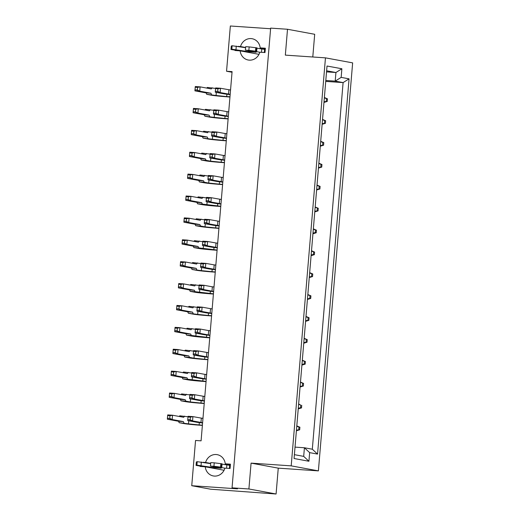 <?xml version="1.0" encoding="UTF-8"?>
<svg xmlns="http://www.w3.org/2000/svg" width="520" height="520" viewBox="0 0 520 520"><rect width="100%" height="100%" fill="white"/><g stroke="black" fill="none" stroke-linecap="round" stroke-linejoin="round"><path stroke-width="0.78" d="M312.319 449.222L317.551 454.097L349.063 78.845L343.103 82.589L312.319 449.222L304.414 447.759L309.647 452.634L308.925 461.253L294.067 458.51L327.022 66.02L341.881 68.764L341.159 77.383L349.063 78.845M326.625 70.791L335.926 72.508L335.205 81.127L343.103 82.589L325.735 81.406M318.389 470.88L291.2 465.862L325.462 57.857L352.644 62.875L318.389 470.88L278.258 468.143L276.088 494L210.711 489.216L191.744 485.713L237.49 488.832L232.05 487.832L270.654 28.113L287.508 29.263L314.691 34.288L312.786 56.992M276.088 494L248.905 488.976L232.05 487.832M191.744 485.713L195.546 440.466L201.084 440.843L232.089 71.624L226.551 71.246L232.031 72.261M224.068 470.262L205.244 466.785A10.822 10.049 -79.5 0 0 213.285 475.943A10.822 10.049 -79.5 0 0 224.9 468.124L230.081 468.481L230.438 464.172L225.264 463.814L230.393 464.763M317.551 454.097L309.647 452.634M291.2 465.862L251.076 463.125L278.258 468.143M251.076 463.125L248.905 488.976M270.601 28.743L230.347 26L226.551 71.246M205.244 466.785L200.064 466.434L200.109 465.875M203.06 462.3L205.602 462.475A10.822 10.049 100.5 0 1 217.217 454.662A10.822 10.049 100.5 0 1 225.264 463.814M237.991 46.371L240.533 46.547A10.822 10.049 100.5 0 1 252.142 38.727A10.822 10.049 100.5 0 1 260.189 47.886L265.369 48.236L265.005 52.546L259.825 52.195A10.822 10.049 100.5 0 1 248.216 60.008A10.822 10.049 100.5 0 1 240.169 50.856L234.988 50.498L235.034 49.94M325.462 57.857L285.337 55.12L287.508 29.263M295.022 447.122L304.414 447.759L303.693 456.378L308.925 461.253M303.693 456.378L294.392 454.662M258.999 54.334L240.169 50.856M326.534 71.87L335.926 72.508L341.881 68.764M325.812 80.49L335.205 81.127L341.159 77.383M260.325 47.911A10.822 10.049 -79.5 0 0 259.928 48.782M225.4 463.84A10.822 10.049 -79.5 0 0 224.998 464.718M205.602 462.475L210.685 463.411M260.189 47.886L265.317 48.834M240.533 46.547L245.609 47.483M259.805 52.267L255.125 51.376L256.087 51.22L248.865 50.349L245.537 50.167L256.152 52.28L248.385 51.688L231.836 49.192L231.133 49.517L242.989 51.376M231.27 46.027L230.984 49.471L231.27 46.027L232.122 45.747L245.589 47.704M245.388 50.128L245.681 46.677L249.158 46.904L256.978 47.879L256.692 51.331M256.952 48.217L265.265 49.465M224.881 468.195L220.201 467.304L221.162 467.149L213.941 466.284L210.613 466.102L221.228 468.215L213.453 467.623L196.905 465.127L196.203 465.446L208.065 467.304M196.346 461.955L196.053 465.4L196.346 461.955L197.197 461.675L210.665 463.632M210.464 466.057L210.75 462.612L214.233 462.832L222.053 463.814L221.761 467.259M222.02 464.152L230.334 465.4M249.158 46.904L248.865 50.349M236.275 46.072L235.989 49.517M214.233 462.832L213.941 466.284M201.35 462L201.065 465.452M197.944 311.331L197.685 314.411L208.312 315.484L208.507 313.151M197.685 314.411L188.35 313.248L192.875 314.087A13.416 0.527 -175.2 0 0 210.21 315.835L211.569 315.933M211.588 315.712L208.312 315.484M188.448 307.014L188.929 306.351L197.197 307.32M210.392 308.692L212.167 308.815M212.154 308.958L202.105 307.164L201.74 311.474L211.796 313.267M211.776 313.521A13.416 0.527 4.8 0 1 205.335 312.695L196.931 311.142L201.74 311.474L199.349 310.297L196.937 310.135L196.931 311.142M206.258 379.191A13.416 0.527 4.8 0 1 199.823 378.372L191.412 376.818L191.776 372.509L196.593 372.84L204.997 374.394L204.639 378.703L206.278 378.944M206.642 374.634L204.997 374.394M206.076 381.381L187.649 379.249L182.832 378.924L187.356 379.756A13.416 0.527 -175.2 0 0 204.698 381.511L206.056 381.602M182.936 372.691L183.411 372.028L191.685 372.996M204.874 374.368L206.655 374.491M202.963 418.412L192.914 416.618L192.55 420.927L202.605 422.721M202.586 422.975A13.416 0.527 4.8 0 1 196.144 422.156L187.739 420.602L192.55 420.927L190.158 419.75L187.746 419.588L187.739 420.602M204.802 396.519L194.753 394.726L194.389 399.035L204.444 400.829M204.419 401.082A13.416 0.527 4.8 0 1 197.983 400.263L189.572 398.71L194.389 399.035L191.997 397.859L189.586 397.696L189.572 398.71M188.754 420.791L188.494 423.865L199.121 424.944L199.316 422.611M188.494 423.865L179.16 422.701L183.683 423.54A13.416 0.527 -175.2 0 0 201.019 425.295L202.378 425.386M202.397 425.165L199.121 424.944M179.257 416.475L179.738 415.812L188.006 416.774M201.201 418.151L202.975 418.269M190.593 398.899L190.333 401.979L200.961 403.052L201.156 400.719M190.333 401.979L185.809 401.141L180.993 400.816L185.517 401.648A13.416 0.527 -175.2 0 0 202.858 403.403L204.217 403.494M204.237 403.273L200.961 403.052M181.097 394.582L181.571 393.919L189.846 394.888M203.034 396.26L204.815 396.383M194.272 355.115L194.012 358.196L204.639 359.268L204.834 356.935M194.012 358.196L189.488 357.357L184.672 357.032L189.196 357.864A13.416 0.527 -175.2 0 0 206.531 359.619L207.896 359.71M207.916 359.496L204.639 359.268M184.775 350.799L185.25 350.135L193.525 351.104M206.713 352.476L208.494 352.599M208.481 352.742L198.425 350.948L198.068 355.257L208.117 357.051M208.097 357.299A13.416 0.527 4.8 0 1 201.662 356.479L193.252 354.926L198.068 355.257L195.669 354.081L193.264 353.912L193.252 354.926M209.937 335.406A13.416 0.527 4.8 0 1 203.495 334.588L195.091 333.034L195.448 328.725L200.265 329.056L208.676 330.61L208.312 334.919L209.957 335.16M210.321 330.85L208.676 330.61M209.749 337.603L191.328 335.465L186.511 335.14L191.035 335.972A13.416 0.527 -175.2 0 0 208.37 337.727L209.736 337.825M186.615 328.906L187.089 328.244L195.364 329.212M208.553 330.584L210.333 330.707M298.292 408.194L300.567 407.732L300.788 405.145L298.617 404.326M193.739 306.683L192.914 307.84L181.721 305.773L181.357 310.083L192.55 312.15L193.161 313.579M192.55 312.15L187.733 311.825L188.35 313.248M187.733 311.825L176.547 309.757L176.904 305.448L181.721 305.773L179.179 306.319L178.964 308.906L181.357 310.083L176.547 309.757M306 316.427L309.088 317.759L308.867 320.339L305.584 321.341M196.937 310.135L197.288 306.833L202.105 307.164L199.563 307.71L199.349 310.297M204.639 378.703L196.228 377.15L191.412 376.818M191.639 373.217L194.051 373.386L196.593 372.84L196.228 377.15L193.83 375.966L191.425 375.804M188.227 372.353L187.395 373.516L176.208 371.449L175.844 375.759L187.031 377.825L187.649 379.249M187.031 377.825L182.221 377.494L182.832 378.924M182.221 377.494L171.028 375.427L171.392 371.118L176.208 371.449L173.667 371.995L173.446 374.582L175.844 375.759L171.028 375.427M300.482 382.096L303.57 383.428L303.355 386.016L300.072 387.01M187.746 419.588L188.097 416.293L192.914 416.618L190.372 417.163L190.158 419.75M189.586 397.696L189.936 394.401L194.753 394.726L192.212 395.272L191.997 397.859M184.548 416.137L183.722 417.293L172.53 415.226L172.166 419.536L183.358 421.603L183.969 423.033M183.358 421.603L178.542 421.278L179.16 422.701M178.542 421.278L167.356 419.211L167.713 414.901L172.53 415.226L169.988 415.772L169.774 418.36L172.166 419.536L167.356 419.211M296.81 425.88L299.897 427.213L299.676 429.8L296.394 430.794M186.388 394.245L185.556 395.408L174.369 393.341L174.005 397.651L185.198 399.718L185.809 401.141M185.198 399.718L180.381 399.386L180.993 400.816M180.381 399.386L169.189 397.319L169.553 393.01L174.369 393.341L171.828 393.887L171.613 396.468L174.005 397.651L169.189 397.319M300.788 405.145L298.642 403.988M298.233 408.902L301.516 407.907L300.567 407.732M301.73 405.321L301.516 407.907M190.067 350.467L189.234 351.624L178.042 349.557L177.684 353.866L188.87 355.934L189.488 357.357M188.87 355.934L184.054 355.602L184.672 357.032M184.054 355.602L172.868 353.535L173.232 349.226L178.042 349.557L175.506 350.103L175.286 352.69L177.684 353.866L172.868 353.535M301.971 364.41L304.245 363.948L304.46 361.361L302.296 360.542M302.322 360.21L305.409 361.537L305.195 364.124L301.906 365.118M193.264 353.912L193.615 350.616L198.425 350.948L195.891 351.494L195.669 354.081M208.312 334.919L199.908 333.365L195.091 333.034M195.319 329.44L197.724 329.602L200.265 329.056L199.908 333.365L197.509 332.189L195.104 332.02M191.906 328.575L191.074 329.732L179.881 327.665L179.524 331.975L190.71 334.041L191.328 335.465M190.71 334.041L185.894 333.71L186.511 335.14M185.894 333.71L174.707 331.643L175.065 327.334L179.881 327.665L177.339 328.211L177.125 330.798L179.524 331.975L174.707 331.643M308.867 320.339L305.643 320.625M307.918 320.164L308.139 317.584L305.968 316.764M308.139 317.584L309.088 317.759M197.158 307.548L199.563 307.71M194.051 373.386L193.83 375.966M303.355 386.016L300.131 386.301M300.456 382.434L303.57 383.428M302.62 383.253L302.406 385.84M187.967 417.001L190.372 417.163M189.806 395.109L192.212 395.272M299.676 429.8L296.452 430.085M298.727 429.624L298.948 427.037L296.777 426.218M298.948 427.037L299.897 427.213M305.195 364.124L304.245 363.948M305.409 361.537L304.46 361.361M193.479 351.325L195.891 351.494M197.724 329.602L197.509 332.189M303.745 343.232L307.028 342.231L303.803 342.518M304.128 338.656L307.249 339.651L304.161 338.319M307.249 339.651L307.028 342.231M306.085 342.056L306.3 339.476M176.774 306.156L179.179 306.319M176.553 308.744L178.964 308.906M171.256 371.832L173.667 371.995M171.041 374.413L173.446 374.582M167.583 415.61L169.988 415.772M167.362 418.197L169.774 418.36M169.422 393.718L171.828 393.887M169.202 396.305L171.613 396.468M173.095 349.941L175.506 350.103M172.881 352.521L175.286 352.69M174.935 328.048L177.339 328.211M174.72 330.636L177.125 330.798M228.703 111.937L218.647 110.142L218.29 114.452L228.339 116.246M228.319 116.499A13.416 0.527 4.8 0 1 221.878 115.681L213.473 114.127L218.29 114.452L215.891 113.276L213.486 113.113L213.473 114.127M230.542 90.044L220.487 88.251L220.123 92.56L230.178 94.354M230.159 94.608A13.416 0.527 4.8 0 1 223.717 93.788L215.312 92.235L220.123 92.56L217.731 91.384L215.319 91.221L215.312 92.235M214.487 114.316L214.233 117.39L224.861 118.469L225.056 116.129M214.233 117.39L204.893 116.227L209.417 117.065A13.416 0.527 -175.2 0 0 226.753 118.82L228.118 118.911M228.137 118.69L224.861 118.469M204.997 109.999L205.472 109.33L213.746 110.299M226.935 111.677L228.716 111.794M216.327 92.424L216.073 95.498L226.694 96.577L226.895 94.244M216.073 95.498L206.733 94.335L211.256 95.173A13.416 0.527 -175.2 0 0 228.592 96.928L229.951 97.019M229.97 96.798L226.694 96.577M206.83 88.108L207.311 87.445L215.579 88.406M228.774 89.784L230.549 89.901M213.486 113.113L213.837 109.817L218.647 110.142L216.106 110.689L215.891 113.276M215.319 91.221L215.67 87.926L220.487 88.251L217.945 88.797L217.731 91.384M210.288 109.662L209.456 110.819L198.263 108.752L197.906 113.061L209.092 115.128L209.709 116.558M209.092 115.128L204.275 114.803L204.893 116.227M204.275 114.803L193.089 112.736L193.453 108.427L198.263 108.752L195.722 109.298L195.507 111.885L197.906 113.061L193.089 112.736M322.543 119.405L325.631 120.737L325.416 123.325L322.127 124.319M212.121 87.77L211.296 88.927L200.103 86.859L199.739 91.169L210.931 93.236L211.542 94.666M210.931 93.236L206.115 92.911L206.733 94.335M206.115 92.911L194.928 90.844L195.286 86.534L200.103 86.859L197.561 87.406L197.347 89.992L199.739 91.169L194.928 90.844M324.382 97.513L327.47 98.846L327.249 101.433L323.967 102.427M213.701 110.526L216.106 110.689M215.54 88.634L217.945 88.797M325.416 123.325L322.192 123.611M324.467 123.149L324.682 120.562L322.511 119.743M324.682 120.562L325.631 120.737M327.249 101.433L324.025 101.719M326.3 101.257L326.521 98.67L324.35 97.851M326.521 98.67L327.47 98.846M193.317 109.135L195.722 109.298M193.102 111.722L195.507 111.885M195.156 87.243L197.561 87.406M194.935 89.83L197.347 89.992M223.184 177.613L213.135 175.819L212.771 180.128L222.827 181.922M222.8 182.169A13.416 0.527 4.8 0 1 216.365 181.35L207.955 179.797L212.771 180.128L210.379 178.952L207.968 178.783L207.955 179.797M225.024 155.72L214.975 153.927L214.611 158.236L224.66 160.03M224.64 160.277A13.416 0.527 4.8 0 1 218.205 159.458L209.794 157.905L214.611 158.236L212.212 157.06L209.807 156.891L209.794 157.905M226.863 133.828L216.814 132.035L216.45 136.344L226.499 138.138M226.48 138.392A13.416 0.527 4.8 0 1 220.044 137.566L211.633 136.013L216.45 136.344L214.052 135.167L211.647 135.005L211.633 136.013M208.975 179.985L208.715 183.066L219.343 184.139L219.537 181.805M208.715 183.066L204.191 182.228L199.375 181.903L203.899 182.734A13.416 0.527 -175.2 0 0 221.24 184.489L222.599 184.581M222.619 184.366L219.343 184.139M199.478 175.669L199.953 175.006L208.228 175.975M221.416 177.346L223.197 177.469M210.815 158.093L210.555 161.174L221.182 162.247L221.377 159.913M210.555 161.174L206.031 160.335L201.214 160.011L205.738 160.849A13.416 0.527 -175.2 0 0 223.08 162.597L224.439 162.695M224.458 162.474L221.182 162.247M201.318 153.777L201.792 153.114L210.067 154.083M223.256 155.454L225.036 155.578M212.654 136.201L212.394 139.282L223.022 140.361L223.217 138.021M212.394 139.282L203.053 138.119L207.578 138.957A13.416 0.527 -175.2 0 0 224.919 140.706L226.278 140.803M226.297 140.582L223.022 140.361M203.158 131.885L203.632 131.222L211.906 132.191M225.095 133.562L226.876 133.685M221.351 199.505L211.296 197.711L210.931 202.02L220.987 203.814M220.968 204.061A13.416 0.527 4.8 0 1 214.526 203.242L206.122 201.689L210.931 202.02L208.54 200.837L206.128 200.675L206.122 201.689M220.779 206.252L202.352 204.119L197.542 203.794L202.066 204.627A13.416 0.527 -175.2 0 0 219.401 206.381L220.76 206.472M197.639 197.561L198.12 196.898L206.388 197.867M219.583 199.238L221.358 199.362M207.968 178.783L208.319 175.487L213.135 175.819L210.594 176.364L210.379 178.952M209.807 156.891L210.158 153.595L214.975 153.927L212.433 154.472L212.212 157.06M211.647 135.005L211.998 131.703L216.814 132.035L214.272 132.581L214.052 135.167M204.769 175.338L203.938 176.494L192.751 174.428L192.387 178.737L203.58 180.804L204.191 182.228M203.58 180.804L198.764 180.472L199.375 181.903M198.764 180.472L187.571 178.406L187.935 174.096L192.751 174.428L190.209 174.974L189.995 177.561L192.387 178.737L187.571 178.406M317.025 185.081L320.119 186.407L319.897 188.994L316.615 189.995M206.609 153.446L205.777 154.602L194.591 152.535L194.227 156.845L205.419 158.912L206.031 160.335M205.419 158.912L200.603 158.587L201.214 160.011M200.603 158.587L189.41 156.513L189.774 152.21L194.591 152.535L192.049 153.082L191.828 155.669L194.227 156.845L189.41 156.513M318.864 163.189L321.952 164.522L321.737 167.102L318.454 168.103M208.448 131.553L207.617 132.71L196.43 130.644L196.066 134.953L207.253 137.02L207.87 138.45M207.253 137.02L202.442 136.695L203.053 138.119M202.442 136.695L191.25 134.628L191.614 130.319L196.43 130.644L193.889 131.19L193.667 133.776L196.066 134.953L191.25 134.628M320.704 141.297L323.791 142.63L323.577 145.21L320.294 146.211M206.128 200.675L206.479 197.379L211.296 197.711L208.754 198.256L208.54 200.837M202.93 197.223L202.105 198.386L190.911 196.319L190.547 200.629L201.74 202.696L202.352 204.119M201.74 202.696L196.924 202.364L197.542 203.794M196.924 202.364L185.738 200.297L186.095 195.988L190.911 196.319L188.37 196.865L188.156 199.453L190.547 200.629L185.738 200.297M315.192 206.967L318.279 208.299L318.058 210.886L314.776 211.881M208.189 176.202L210.594 176.364M210.022 154.31L212.433 154.472M211.861 132.418L214.272 132.581M319.897 188.994L316.673 189.28M318.949 188.819L319.169 186.238L316.999 185.412M319.169 186.238L320.119 186.407M321.737 167.102L318.513 167.388M320.788 166.927L321.002 164.346L318.838 163.527M321.002 164.346L321.952 164.522M323.577 145.21L320.353 145.502M322.627 145.041L322.842 142.454L320.678 141.635M322.842 142.454L323.791 142.63M206.349 198.088L208.754 198.256M318.058 210.886L314.834 211.172M315.159 207.305L318.279 208.299M317.33 208.124L317.109 210.711M187.805 174.811L190.209 174.974M187.583 177.392L189.995 177.561M189.638 152.919L192.049 153.082M189.423 155.506L191.828 155.669M191.477 131.027L193.889 131.19M191.263 133.614L193.667 133.776M185.965 196.703L188.37 196.865M185.744 199.284L188.156 199.453M219.511 221.397L209.456 219.596L209.099 223.906L219.147 225.706M219.128 225.953A13.416 0.527 4.8 0 1 212.686 225.134L204.282 223.581L209.099 223.906L206.7 222.729L204.295 222.567L204.282 223.581M205.296 223.769L205.042 226.85L215.67 227.922L215.865 225.589M205.042 226.85L200.519 226.011L195.702 225.686L200.226 226.519A13.416 0.527 -175.2 0 0 217.561 228.274L218.927 228.364M218.94 228.144L215.67 227.922M195.806 219.453L196.281 218.79L204.555 219.758M217.744 221.13L219.525 221.254M217.672 243.282L207.617 241.488L207.259 245.797L217.308 247.592M217.289 247.845A13.416 0.527 4.8 0 1 210.853 247.026L202.442 245.472L207.259 245.797L204.861 244.621L202.456 244.458L202.442 245.472M217.107 250.036L198.679 247.904L193.863 247.572L198.386 248.411A13.416 0.527 -175.2 0 0 215.728 250.166L217.087 250.257M193.967 241.345L194.441 240.682L202.716 241.644M215.904 243.022L217.685 243.139M204.295 222.567L204.646 219.271L209.456 219.596L206.915 220.149L206.7 222.729M201.097 219.115L200.265 220.279L189.072 218.212L188.714 222.521L199.901 224.588L200.519 226.011M199.901 224.588L195.084 224.256L195.702 225.686M195.084 224.256L183.898 222.19L184.256 217.88L189.072 218.212L186.531 218.758L186.316 221.338L188.714 222.521L183.898 222.19M312.995 233.064L315.276 232.603L315.49 230.016L313.32 229.197M313.352 228.858L316.44 230.191L316.225 232.778L312.936 233.772M202.456 244.458L202.806 241.163L207.617 241.488L205.082 242.034L204.861 244.621M199.258 241.007L198.425 242.171L187.233 240.103L186.875 244.406L198.061 246.48L198.679 247.904M198.061 246.48L193.245 246.149L193.863 247.572M193.245 246.149L182.058 244.082L182.422 239.772L187.233 240.103L184.697 240.65L184.477 243.23L186.875 244.406L182.058 244.082M311.512 250.75L314.6 252.083L314.386 254.67L311.103 255.665M311.161 254.956L313.437 254.494L313.651 251.908L311.486 251.089M204.51 219.98L206.915 220.149M316.225 232.778L315.276 232.603M316.44 230.191L315.49 230.016M202.67 241.872L205.082 242.034M314.386 254.67L313.437 254.494M313.651 251.908L314.6 252.083M184.125 218.589L186.531 218.758M183.911 221.175L186.316 221.338M182.286 240.481L184.697 240.65M182.072 243.067L184.477 243.23M213.609 291.629A13.416 0.527 4.8 0 1 207.175 290.81L198.764 289.257L199.128 284.947L203.944 285.272L212.349 286.825L211.991 291.135L213.636 291.375M213.993 287.066L212.349 286.825M213.428 293.82L195 291.688L190.183 291.356L194.708 292.195A13.416 0.527 -175.2 0 0 212.05 293.943L213.408 294.041M190.287 285.129L190.762 284.459L199.036 285.428M212.225 286.806L214.006 286.923M211.991 291.135L203.58 289.582L198.764 289.257M198.998 285.656L201.403 285.818L203.944 285.272L203.58 289.582L201.188 288.405L198.776 288.243M195.578 284.791L194.747 285.948L183.56 283.881L183.196 288.19L194.389 290.257L195 291.688M194.389 290.257L189.572 289.933L190.183 291.356M189.572 289.933L178.38 287.865L178.744 283.556L183.56 283.881L181.019 284.427L180.804 287.014L183.196 288.19L178.38 287.865M307.834 294.534L310.928 295.867L310.707 298.454L307.424 299.449M201.403 285.818L201.188 288.405M310.707 298.454L307.483 298.74M307.808 294.873L310.928 295.867M309.978 295.692L309.757 298.279M178.614 284.264L181.019 284.427M178.393 286.851L180.804 287.014M201.624 267.553L201.364 270.627L211.991 271.707L212.186 269.373M201.364 270.627L192.023 269.464L196.547 270.303A13.416 0.527 -175.2 0 0 213.889 272.058L215.248 272.149M215.267 271.928L211.991 271.707M192.127 263.237L192.602 262.574L200.876 263.536M214.065 264.914L215.846 265.031M197.418 262.899L196.586 264.056L185.4 261.989L185.036 266.298L196.222 268.365L196.839 269.796M196.222 268.365L191.412 268.041L192.023 269.464M191.412 268.041L180.219 265.974L180.583 261.664L185.4 261.989L182.858 262.535L182.637 265.122L185.036 266.298L180.219 265.974M309.673 272.642L312.761 273.975L312.546 276.562L309.264 277.557M312.546 276.562L309.322 276.848M311.597 276.387L311.812 273.8L309.647 272.981M311.812 273.8L312.761 273.975M180.447 262.373L182.858 262.535M180.232 264.959L182.637 265.122M215.833 265.174L205.784 263.38L205.419 267.69L215.469 269.483M215.449 269.737A13.416 0.527 4.8 0 1 209.014 268.918L200.603 267.365L205.419 267.69L203.021 266.513L200.616 266.351L200.603 267.365M200.616 266.351L200.967 263.055L205.784 263.38L203.242 263.926L203.021 266.513M200.831 263.764L203.242 263.926M231.836 49.192L232.122 45.747M264.322 52.501L264.576 49.419M261.768 49.134L261.502 52.306M256.38 47.768L256.087 51.22M255.801 47.691L255.508 51.136M248.463 50.745L248.385 51.688M196.905 465.127L197.197 461.675M229.392 468.429L229.651 465.354M226.844 465.069L226.577 468.24M221.455 463.704L221.162 467.149M220.87 463.619L220.584 467.071M213.538 466.674L213.453 467.623M210.516 308.718L210.151 313.027M202.8 381.16L202.995 378.826M192.433 377.007L192.172 380.088M201.325 418.171L200.961 422.481M203.158 396.279L202.8 400.589M206.837 352.501L206.472 356.811M206.479 337.376L206.674 335.043M196.105 333.223L195.852 336.303M227.058 111.696L226.694 116.005M228.897 89.804L228.534 94.114M221.54 177.372L221.182 181.681M223.379 155.48L223.022 159.79M225.219 133.588L224.855 137.898M219.707 199.264L219.343 203.573M217.503 206.031L217.705 203.697M207.136 201.877L206.875 204.958M217.867 221.15L217.503 225.459M216.028 243.042L215.664 247.351M213.831 249.815L214.025 247.481M203.463 245.661L203.203 248.742M210.151 293.599L210.347 291.258M199.784 289.439L199.524 292.519M214.188 264.933L213.831 269.243"/></g></svg>
